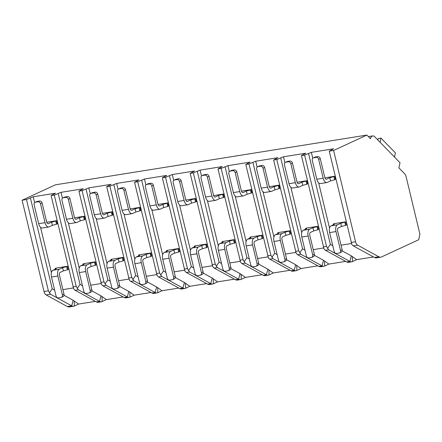 <?xml version="1.0" encoding="UTF-8"?>
<svg xmlns="http://www.w3.org/2000/svg" width="442" height="442" viewBox="0 0 442 442"><rect width="100%" height="100%" fill="white"/><g stroke="black" fill="none" stroke-linecap="round" stroke-linejoin="round"><path stroke-width="0.66" d="M418.684 239.752L381.49 256.951A9.448 4.95 -99.1 0 1 380.794 257.167A9.448 4.95 -99.1 0 1 378.844 256.774L357.617 245.155A4.724 2.475 -99.1 0 1 355.534 241.752L333.616 150.462L366.893 135.075L370.507 138.777A6.144 3.216 -99.1 0 1 372.667 135.921A6.144 3.216 -99.1 0 1 374.75 136.81L400.021 162.728L398.905 167.899L404.668 173.805A4.724 2.475 -99.1 0 1 406.115 176.717L419.9 234.127L418.684 239.752M373.523 256.951L356.683 259.642L352.484 261.587A9.448 4.95 -99.1 0 1 351.788 261.797A9.448 4.95 -99.1 0 1 349.837 261.41L328.61 249.785L326.527 246.382L304.61 155.092L311.345 152.341L312.765 158.247M95.384 301.383L78.543 304.074L74.344 306.013A9.448 4.95 -99.1 0 1 73.648 306.229A9.448 4.95 -99.1 0 1 71.698 305.836L50.465 294.217L48.388 290.814L26.47 199.524L33.205 196.767L34.625 202.674M123.196 296.941L106.356 299.626L102.157 301.571A9.448 4.95 -99.1 0 1 101.461 301.787A9.448 4.95 -99.1 0 1 99.511 301.394L78.284 289.77L76.201 286.372L54.283 195.082L61.018 192.325L62.438 198.231M151.009 292.493L134.175 295.184L129.97 297.129A9.448 4.95 -99.1 0 1 129.274 297.344A9.448 4.95 -99.1 0 1 127.324 296.952L106.097 285.328L104.014 281.93L82.102 190.635L88.831 187.883L90.251 193.789M178.828 288.051L161.987 290.742L157.788 292.687A9.448 4.95 -99.1 0 1 157.087 292.897A9.448 4.95 -99.1 0 1 155.136 292.51L133.909 280.885L131.832 277.488L109.914 186.192L116.649 183.441L118.064 189.347M206.641 283.609L189.8 286.3L185.601 288.245A9.448 4.95 -99.1 0 1 184.9 288.455A9.448 4.95 -99.1 0 1 182.955 288.062L161.722 276.443L159.645 273.04L137.727 181.75L144.462 178.999L145.877 184.9M234.453 279.167L217.613 281.858L213.414 283.797A9.448 4.95 -99.1 0 1 212.718 284.013A9.448 4.95 -99.1 0 1 210.768 283.62L189.541 272.001L187.458 268.598L165.54 177.308L172.275 174.557L173.695 180.458M262.266 274.725L245.432 277.416L241.227 279.355A9.448 4.95 -99.1 0 1 240.531 279.571A9.448 4.95 -99.1 0 1 238.581 279.178L217.353 267.559L215.271 264.156L193.353 172.866L200.088 170.115L201.508 176.015M290.079 270.283L273.244 272.974L269.04 274.913A9.448 4.95 -99.1 0 1 268.344 275.128A9.448 4.95 -99.1 0 1 266.393 274.736L245.166 263.117L243.083 259.714L221.171 168.424L227.906 165.667L229.321 171.573M317.897 265.841L301.057 268.526L296.858 270.471A9.448 4.95 -99.1 0 1 296.157 270.686A9.448 4.95 -99.1 0 1 294.206 270.294L272.979 258.669L270.902 255.272L248.984 163.982L255.719 161.225L257.133 167.131M345.71 261.393L328.87 264.084L324.671 266.029A9.448 4.95 -99.1 0 1 323.969 266.244A9.448 4.95 -99.1 0 1 322.025 265.852L300.792 254.227L298.715 250.829L276.797 159.534L283.532 156.783L284.946 162.689M304.61 155.092L301.433 155.601L324.063 249.034L325.428 250.294L346.661 261.913L349.837 261.41L351.313 255.857L356.683 259.642M73.648 306.229L69.272 306.925A9.448 4.95 -99.1 0 1 67.328 306.533L46.095 294.913A4.724 2.475 -99.1 0 1 44.018 291.51L22.1 200.22L55.377 184.833L366.893 135.075M54.283 195.082L51.106 195.585L73.742 289.018L75.101 290.278L96.334 301.903A9.448 4.95 80.9 0 0 98.279 302.295L101.461 301.787M82.102 190.635L78.919 191.143L101.555 284.576L102.92 285.836L124.147 297.46A9.448 4.95 80.9 0 0 126.097 297.853L129.274 297.344M109.914 186.192L106.732 186.701L129.368 280.134L130.733 281.394L151.96 293.018A9.448 4.95 80.9 0 0 153.91 293.405L157.087 292.897M137.727 181.75L134.55 182.259L157.181 275.692L158.545 276.952L179.772 288.571A9.448 4.95 80.9 0 0 181.723 288.963L184.9 288.455M203.093 273.062L212.243 278.073L210.768 283.62L207.585 284.129A9.448 4.95 80.9 0 0 209.536 284.521L212.718 284.013M193.353 172.866L190.176 173.375L212.812 266.808L214.171 268.067L235.404 279.687A9.448 4.95 80.9 0 0 237.348 280.079L240.531 279.571M221.171 168.424L217.989 168.932L240.625 262.366L241.989 263.62L263.217 275.244A9.448 4.95 80.9 0 0 265.167 275.637L268.344 275.128M248.984 163.982L245.802 164.485L268.438 257.918L269.802 259.178L291.029 270.802A9.448 4.95 80.9 0 0 292.98 271.195L296.157 270.686M276.797 159.534L273.62 160.043L296.251 253.476L297.615 254.736L318.842 266.36A9.448 4.95 80.9 0 0 320.793 266.753L323.969 266.244M346.661 261.913A9.448 4.95 80.9 0 0 348.605 262.305L351.788 261.797M333.616 150.462L329.246 151.158L351.882 244.592L353.241 245.851L374.473 257.471A9.448 4.95 80.9 0 0 376.418 257.863L380.794 257.167M377.877 140.02L378.197 138.539L380.976 138.097L395.419 152.904L394.518 157.081M380.076 142.274L380.976 138.097M283.532 156.783L305.781 153.23L301.433 155.601M255.719 161.225L277.968 157.672L273.62 160.043M227.906 165.667L250.155 162.115L245.802 164.485M200.088 170.115L222.343 166.557L217.989 168.932M172.275 174.557L194.524 170.999L190.176 173.375M165.54 177.308L162.363 177.817L184.994 271.25L186.358 272.51L207.591 284.129M144.462 178.999L166.711 175.446L162.363 177.817M116.649 183.441L138.899 179.888L134.55 182.259M88.831 187.883L111.086 184.331L106.732 186.701M61.018 192.325L83.273 188.773L78.919 191.143M33.205 196.767L55.454 193.215L51.106 195.585M26.47 199.524L22.1 200.22M311.345 152.341L333.599 148.788L329.246 151.158M332.776 245.713L330.367 244.393L308.577 153.623M330.367 244.393L327.505 248.487M318.671 182.855L329.55 228.166M341.047 245.194L351.467 243.525M334.622 176.264L333.887 176.607L334.649 179.795L335.39 179.452L334.622 176.264L324.887 177.817M335.981 231.569A5.669 2.972 80.9 0 1 337.439 224.818L340.743 223.293L344.826 222.182L345.594 225.376L346.335 225.033L345.567 221.845L334.041 223.685L333.307 224.028L334.384 224.304L331.086 225.834A5.669 2.972 -99.1 0 0 329.627 232.586L334.169 251.498A2.365 1.989 -114.8 0 0 336.699 253.465L339.086 253.084A2.365 1.989 -114.8 0 0 339.528 252.946A2.365 1.989 -114.8 0 0 340.522 250.487L335.981 231.569L329.627 232.586M351.313 255.857L342.163 250.852M54.637 290.14L52.228 288.819L30.432 198.049M52.228 288.819L49.366 292.913M40.531 227.282L51.41 272.592M62.908 289.62L73.328 287.957M56.482 220.691L55.742 221.033L56.51 224.221L57.25 223.884L56.482 220.691L46.747 222.249M57.841 275.996A5.669 2.972 80.9 0 1 59.3 269.244L62.604 267.719L66.687 266.614L67.455 269.802L68.19 269.46L67.427 266.272L55.902 268.112L55.162 268.454L56.244 268.736L52.941 270.261A5.669 2.972 -99.1 0 0 51.487 277.012L56.029 295.93A2.365 1.989 -114.8 0 0 58.559 297.891L60.946 297.51A2.365 1.989 -114.8 0 0 61.388 297.378A2.365 1.989 -114.8 0 0 62.383 294.913L57.841 275.996L51.487 277.012M67.328 306.533L71.698 305.836L73.173 300.284L78.543 304.074M73.173 300.284L64.024 295.278M82.45 285.698L80.041 284.377L58.25 193.607M80.041 284.377L77.179 288.471M68.344 222.84L79.223 268.15M90.726 285.178L101.141 283.515M84.295 216.248L83.56 216.591L84.323 219.779L85.063 219.436L84.295 216.248L74.56 217.801M85.654 271.554A5.669 2.972 80.9 0 1 87.113 264.802L90.417 263.277L94.5 262.172L95.268 265.36L96.008 265.018L95.24 261.83L83.715 263.67L82.98 264.012L84.057 264.294L80.759 265.819A5.669 2.972 -99.1 0 0 79.3 272.57L83.842 291.488A2.365 1.989 -114.8 0 0 86.372 293.449L88.759 293.068A2.365 1.989 -114.8 0 0 89.201 292.93A2.365 1.989 -114.8 0 0 90.196 290.471L85.654 271.554L79.3 272.57M96.334 301.903L99.511 301.394L100.986 295.842L106.356 299.626M100.986 295.842L91.837 290.836M124.147 297.46L127.324 296.952L128.799 291.4L119.649 286.394M110.262 281.256L107.854 279.935L104.992 284.029M107.854 279.935L86.063 189.165M96.157 218.398L107.036 263.708M118.539 280.736L128.953 279.073M112.113 211.806L111.373 212.149L112.135 215.337L112.876 214.994L112.113 211.806L102.378 213.359M113.472 267.112A5.669 2.972 80.9 0 1 114.931 260.36L118.229 258.835L122.312 257.73L123.08 260.918L123.821 260.576L123.053 257.388L111.533 259.227L110.793 259.57L111.876 259.852L108.572 261.377A5.669 2.972 -99.1 0 0 107.113 268.128L111.655 287.046A2.365 1.989 -114.8 0 0 114.191 289.007L116.572 288.626A2.365 1.989 -114.8 0 0 117.014 288.488A2.365 1.989 -114.8 0 0 118.014 286.029L113.472 267.112L107.113 268.128M128.799 291.4L134.175 295.184M93.594 192.905L91.207 193.287A2.365 1.989 -114.8 0 0 90.765 193.419A2.365 1.989 -114.8 0 0 89.77 195.883L94.312 214.801L100.665 213.784L96.124 194.867A2.365 1.989 -114.8 0 0 93.594 192.905L95.207 192.16A2.365 1.989 65.2 0 1 97.743 194.121L102.284 213.033A2.365 1.238 -99.1 0 0 103.809 214.834A2.365 1.238 -99.1 0 0 103.986 214.779L107.29 213.254L111.373 212.149M107.29 213.254L108.052 216.442L104.754 217.972A5.669 2.972 80.9 0 1 104.334 218.099A5.669 2.972 80.9 0 1 100.665 213.784M118.229 258.835L118.997 262.023L115.694 263.554A2.365 1.238 -99.1 0 0 115.086 266.366L119.627 285.283A2.365 1.989 65.2 0 1 118.633 287.742L117.014 288.488M90.765 193.419L92.378 192.673A2.365 1.989 65.2 0 1 92.826 192.541L95.207 192.16M104.334 218.099L97.975 219.116A5.669 2.972 -99.1 0 1 94.312 214.801M112.135 215.337L108.052 216.442M123.08 260.918L118.997 262.023M123.053 257.388L122.312 257.73M110.793 259.57L110.959 260.272M151.96 293.018L155.136 292.51L156.612 286.957L147.468 281.952M138.081 276.814L135.666 275.493L132.81 279.587M135.666 275.493L113.876 184.723M123.975 213.956L134.849 259.266M146.352 276.294L156.766 274.626M139.926 207.364L139.186 207.707L139.954 210.895L140.689 210.552L139.926 207.364L130.191 208.917M141.285 262.67A5.669 2.972 80.9 0 1 142.744 255.918L146.048 254.393L150.131 253.283L150.893 256.476L151.634 256.133L150.866 252.946L139.346 254.785L138.606 255.128L139.689 255.404L136.385 256.935A5.669 2.972 -99.1 0 0 134.926 263.686L139.468 282.598A2.365 1.989 -114.8 0 0 142.004 284.565L144.385 284.184A2.365 1.989 -114.8 0 0 144.832 284.046A2.365 1.989 -114.8 0 0 145.827 281.587L141.285 262.67L134.926 263.686M156.612 286.957L161.987 290.742M121.406 188.463L119.02 188.845A2.365 1.989 -114.8 0 0 118.578 188.977A2.365 1.989 -114.8 0 0 117.583 191.441L122.125 210.353L128.484 209.342L123.942 190.425A2.365 1.989 -114.8 0 0 121.406 188.463L123.025 187.717A2.365 1.989 65.2 0 1 125.556 189.679L130.097 208.591A2.365 1.238 -99.1 0 0 131.628 210.392A2.365 1.238 -99.1 0 0 131.799 210.337L135.103 208.812L139.186 207.707M135.103 208.812L135.871 212L132.567 213.53A5.669 2.972 80.9 0 1 132.147 213.657A5.669 2.972 80.9 0 1 128.484 209.342M146.048 254.393L146.81 257.581L143.506 259.111A2.365 1.238 -99.1 0 0 142.899 261.924L147.44 280.836A2.365 1.989 65.2 0 1 146.446 283.3L144.832 284.046M118.578 188.977L120.196 188.231A2.365 1.989 65.2 0 1 120.638 188.093L123.025 187.717M132.147 213.657L125.788 214.674A5.669 2.972 -99.1 0 1 122.125 210.353M139.954 210.895L135.871 212M150.893 256.476L146.81 257.581M150.866 252.946L150.131 253.283M138.606 255.128L138.777 255.83M179.772 288.571L182.955 288.062L184.424 282.515L175.281 277.51M165.894 272.371L163.485 271.051L160.623 275.139M163.485 271.051L141.689 180.281M151.788 209.514L162.667 254.824M174.165 271.852L184.585 270.184M167.739 202.922L166.999 203.259L167.767 206.453L168.507 206.11L167.739 202.922L158.004 204.475M169.098 258.227A5.669 2.972 80.9 0 1 170.557 251.476L173.861 249.951L177.944 248.84L178.712 252.034L179.446 251.691L178.684 248.498L167.159 250.343L166.419 250.68L167.501 250.962L164.197 252.493A5.669 2.972 -99.1 0 0 162.739 259.244L167.28 278.156A2.365 1.989 -114.8 0 0 169.816 280.118L172.203 279.736A2.365 1.989 -114.8 0 0 172.645 279.604A2.365 1.989 -114.8 0 0 173.64 277.145L169.098 258.227L162.739 259.244M184.424 282.515L189.8 286.3M149.219 184.021L146.838 184.402A2.365 1.989 -114.8 0 0 146.39 184.535A2.365 1.989 -114.8 0 0 145.396 186.999L149.937 205.911L156.297 204.895L151.755 185.983A2.365 1.989 -114.8 0 0 149.219 184.021L150.838 183.27A2.365 1.989 65.2 0 1 153.368 185.231L157.91 204.149A2.365 1.238 -99.1 0 0 159.44 205.95A2.365 1.238 -99.1 0 0 159.612 205.895L162.916 204.37L166.999 203.259M162.916 204.37L163.684 207.558L160.38 209.088A5.669 2.972 80.9 0 1 159.96 209.215A5.669 2.972 80.9 0 1 156.297 204.895M173.861 249.951L174.623 253.139L171.325 254.664A2.365 1.238 -99.1 0 0 170.717 257.482L175.259 276.394A2.365 1.989 65.2 0 1 174.264 278.858L172.645 279.604M146.39 184.535L148.009 183.789A2.365 1.989 65.2 0 1 148.451 183.651L150.838 183.27M159.96 209.215L153.606 210.232A5.669 2.972 -99.1 0 1 149.937 205.911M167.767 206.453L163.684 207.558M178.712 252.034L174.623 253.139M178.684 248.498L177.944 248.84M166.419 250.68L166.59 251.387M193.707 267.924L191.298 266.609L188.436 270.697M191.298 266.609L169.501 175.839M179.601 205.071L190.48 250.376M201.977 267.404L212.398 265.741M195.552 198.475L194.811 198.817L195.579 202.011L196.32 201.668L195.552 198.475L185.817 200.033M196.911 253.785A5.669 2.972 80.9 0 1 198.37 247.034L201.674 245.503L205.757 244.398L206.524 247.592L207.265 247.249L206.497 244.056L194.972 245.896L194.237 246.238L195.314 246.52L192.016 248.05A5.669 2.972 -99.1 0 0 190.557 254.796L195.099 273.714A2.365 1.989 -114.8 0 0 197.629 275.675L200.016 275.294A2.365 1.989 -114.8 0 0 200.458 275.162A2.365 1.989 -114.8 0 0 201.453 272.697L196.911 253.785L190.557 254.796M212.243 278.073L217.613 281.858M177.032 179.579L174.651 179.955A2.365 1.989 -114.8 0 0 174.209 180.093A2.365 1.989 -114.8 0 0 173.209 182.552L177.75 201.469L184.11 200.453L179.568 181.54A2.365 1.989 -114.8 0 0 177.032 179.579L178.651 178.828A2.365 1.989 65.2 0 1 181.187 180.789L185.728 199.707A2.365 1.238 -99.1 0 0 187.253 201.508A2.365 1.238 -99.1 0 0 187.43 201.453L190.729 199.928L194.811 198.817M190.729 199.928L191.496 203.116L188.193 204.64A5.669 2.972 80.9 0 1 187.773 204.773A5.669 2.972 80.9 0 1 184.11 200.453M201.674 245.503L202.442 248.697L199.138 250.222A2.365 1.238 -99.1 0 0 198.53 253.034L203.071 271.952A2.365 1.989 65.2 0 1 202.077 274.416L200.458 275.162M174.209 180.093L175.822 179.347A2.365 1.989 65.2 0 1 176.27 179.209L178.651 178.828M187.773 204.773L181.419 205.784A5.669 2.972 -99.1 0 1 177.75 201.469M195.579 202.011L191.496 203.116M206.524 247.592L202.442 248.697M206.497 244.056L205.757 244.398M194.237 246.238L194.403 246.945M235.404 279.687L238.581 279.178L240.056 273.626L230.906 268.62M221.519 263.482L219.11 262.161L216.248 266.255M219.11 262.161L197.32 171.391M207.414 200.629L218.293 245.934M229.796 262.962L240.21 261.299M223.365 194.032L222.63 194.375L223.392 197.568L224.133 197.226L223.365 194.032L213.63 195.591M224.729 249.343A5.669 2.972 80.9 0 1 226.182 242.592L229.486 241.061L233.569 239.956L234.337 243.144L235.078 242.807L234.31 239.614L222.785 241.454L222.05 241.796L223.127 242.078L219.829 243.603A5.669 2.972 -99.1 0 0 218.37 250.354L222.912 269.272A2.365 1.989 -114.8 0 0 225.442 271.233L227.829 270.852A2.365 1.989 -114.8 0 0 228.271 270.719A2.365 1.989 -114.8 0 0 229.265 268.255L224.729 249.343L218.37 250.354M240.056 273.626L245.432 277.416M204.85 175.131L202.464 175.513A2.365 1.989 -114.8 0 0 202.022 175.651A2.365 1.989 -114.8 0 0 201.027 178.109L205.569 197.027L211.922 196.01L207.381 177.093A2.365 1.989 -114.8 0 0 204.85 175.131L206.464 174.386A2.365 1.989 65.2 0 1 209 176.347L213.541 195.265A2.365 1.238 -99.1 0 0 215.066 197.06A2.365 1.238 -99.1 0 0 215.243 197.01L218.547 195.48L222.63 194.375M218.547 195.48L219.309 198.673L216.005 200.198A5.669 2.972 80.9 0 1 215.591 200.325A5.669 2.972 80.9 0 1 211.922 196.01M229.486 241.061L230.254 244.255L226.95 245.78A2.365 1.238 -99.1 0 0 226.343 248.592L230.884 267.509A2.365 1.989 65.2 0 1 229.89 269.968L228.271 270.719M202.022 175.651L203.635 174.899A2.365 1.989 65.2 0 1 204.082 174.767L206.464 174.386M215.591 200.325L209.232 201.342A5.669 2.972 -99.1 0 1 205.569 197.027M223.392 197.568L219.309 198.673M234.337 243.144L230.254 244.255M234.31 239.614L233.569 239.956M222.05 241.796L222.215 242.498M263.217 275.244L266.393 274.736L267.869 269.184L258.725 264.178M249.332 259.04L246.923 257.719L244.067 261.813M246.923 257.719L225.133 166.949M235.227 196.182L246.106 241.492M257.609 258.52L268.023 256.857M251.183 189.59L250.443 189.933L251.211 193.121L251.946 192.784L251.183 189.59L241.448 191.148M252.542 244.896A5.669 2.972 80.9 0 1 254.001 238.144L257.299 236.619L261.388 235.514L262.15 238.702L262.891 238.36L262.123 235.172L250.603 237.011L249.863 237.354L250.945 237.636L247.642 239.161A5.669 2.972 -99.1 0 0 246.183 245.912L250.725 264.83A2.365 1.989 -114.8 0 0 253.26 266.791L255.642 266.41A2.365 1.989 -114.8 0 0 256.089 266.277A2.365 1.989 -114.8 0 0 257.084 263.813L252.542 244.896L246.183 245.912M267.869 269.184L273.244 272.974M232.663 170.689L230.276 171.071A2.365 1.989 -114.8 0 0 229.834 171.209A2.365 1.989 -114.8 0 0 228.84 173.667L233.382 192.585L239.735 191.568L235.194 172.651A2.365 1.989 -114.8 0 0 232.663 170.689L234.277 169.943A2.365 1.989 65.2 0 1 236.813 171.905L241.354 190.822A2.365 1.238 -99.1 0 0 242.879 192.618A2.365 1.238 -99.1 0 0 243.056 192.568L246.36 191.038L250.443 189.933M246.36 191.038L247.122 194.231L243.824 195.756A5.669 2.972 80.9 0 1 243.404 195.883A5.669 2.972 80.9 0 1 239.735 191.568M257.299 236.619L258.067 239.813L254.763 241.338A2.365 1.238 -99.1 0 0 254.156 244.15L258.697 263.067A2.365 1.989 65.2 0 1 257.703 265.526L256.089 266.277M229.834 171.209L231.453 170.457A2.365 1.989 65.2 0 1 231.895 170.325L234.277 169.943M243.404 195.883L237.045 196.9A5.669 2.972 -99.1 0 1 233.382 192.585M251.211 193.121L247.122 194.231M262.15 238.702L258.067 239.813M262.123 235.172L261.388 235.514M249.863 237.354L250.034 238.056M291.029 270.802L294.206 270.294L295.681 264.741L286.538 259.736M277.151 254.598L274.736 253.277L271.88 257.371M274.736 253.277L252.946 162.507M263.045 191.74L273.924 237.05M285.421 254.078L295.842 252.415M278.996 185.148L278.256 185.491L279.024 188.679L279.764 188.336L278.996 185.148L269.261 186.701M280.355 240.454A5.669 2.972 80.9 0 1 281.814 233.702L285.118 232.177L289.201 231.072L289.963 234.26L290.703 233.917L289.941 230.73L278.416 232.569L277.675 232.912L278.758 233.194L275.454 234.719A5.669 2.972 -99.1 0 0 273.996 241.47L278.537 260.388A2.365 1.989 -114.8 0 0 281.073 262.349L283.455 261.968A2.365 1.989 -114.8 0 0 283.902 261.83A2.365 1.989 -114.8 0 0 284.897 259.371L280.355 240.454L273.996 241.47M295.681 264.741L301.057 268.526M260.476 166.247L258.095 166.628A2.365 1.989 -114.8 0 0 257.647 166.761A2.365 1.989 -114.8 0 0 256.653 169.225L261.194 188.143L267.554 187.126L263.012 168.209A2.365 1.989 -114.8 0 0 260.476 166.247L262.095 165.501A2.365 1.989 65.2 0 1 264.625 167.463L269.167 186.38A2.365 1.238 -99.1 0 0 270.697 188.176A2.365 1.238 -99.1 0 0 270.869 188.121L274.173 186.596L278.256 185.491M274.173 186.596L274.941 189.789L271.637 191.314A5.669 2.972 80.9 0 1 271.217 191.441A5.669 2.972 80.9 0 1 267.554 187.126M285.118 232.177L285.88 235.365L282.582 236.895A2.365 1.238 -99.1 0 0 281.974 239.708L286.515 258.625A2.365 1.989 65.2 0 1 285.515 261.084L283.902 261.83M257.647 166.761L259.266 166.015A2.365 1.989 65.2 0 1 259.708 165.883L262.095 165.501M271.217 191.441L264.857 192.458A5.669 2.972 -99.1 0 1 261.194 188.143M279.024 188.679L274.941 189.789M289.963 234.26L285.88 235.365M289.941 230.73L289.201 231.072M277.675 232.912L277.847 233.614M318.842 266.36L322.025 265.852L323.494 260.299L314.35 255.294M304.963 250.155L302.555 248.835L299.693 252.929M302.555 248.835L280.758 158.065M290.858 187.297L301.737 232.608M313.234 249.636L323.654 247.973M306.809 180.706L306.068 181.049L306.836 184.237L307.577 183.894L306.809 180.706L297.074 182.259M308.168 236.011A5.669 2.972 80.9 0 1 309.627 229.26L312.93 227.735L317.013 226.63L317.781 229.818L318.516 229.475L317.754 226.287L306.229 228.127L305.488 228.47L306.571 228.752L303.267 230.276A5.669 2.972 -99.1 0 0 301.809 237.028L306.35 255.946A2.365 1.989 -114.8 0 0 308.886 257.907L311.273 257.526A2.365 1.989 -114.8 0 0 311.715 257.388A2.365 1.989 -114.8 0 0 312.709 254.929L308.168 236.011L301.809 237.028M323.494 260.299L328.87 264.084M288.289 161.805L285.908 162.186A2.365 1.989 -114.8 0 0 285.46 162.319A2.365 1.989 -114.8 0 0 284.466 164.783L289.007 183.701L295.367 182.684L290.825 163.767A2.365 1.989 -114.8 0 0 288.289 161.805L289.908 161.059A2.365 1.989 65.2 0 1 292.438 163.021L296.98 181.933A2.365 1.238 -99.1 0 0 298.51 183.734A2.365 1.238 -99.1 0 0 298.682 183.679L301.985 182.154L306.068 181.049M301.985 182.154L302.753 185.342L299.449 186.872A5.669 2.972 80.9 0 1 299.03 186.999A5.669 2.972 80.9 0 1 295.367 182.684M312.93 227.735L313.693 230.923L310.394 232.453A2.365 1.238 -99.1 0 0 309.787 235.266L314.328 254.183A2.365 1.989 65.2 0 1 313.334 256.642L311.715 257.388M285.46 162.319L287.079 161.573A2.365 1.989 65.2 0 1 287.521 161.44L289.908 161.059M299.03 186.999L292.676 188.016A5.669 2.972 -99.1 0 1 289.007 183.701M306.836 184.237L302.753 185.342M317.781 229.818L313.693 230.923M317.754 226.287L317.013 226.63M305.488 228.47L305.66 229.171M65.781 197.347L63.394 197.729A2.365 1.989 -114.8 0 0 62.952 197.861A2.365 1.989 -114.8 0 0 61.957 200.325L66.493 219.243L72.853 218.226L68.311 199.309A2.365 1.989 -114.8 0 0 65.781 197.347L67.394 196.602A2.365 1.989 65.2 0 1 69.93 198.563L74.471 217.481A2.365 1.238 -99.1 0 0 75.996 219.276A2.365 1.238 -99.1 0 0 76.173 219.221L79.472 217.696L83.56 216.591M79.472 217.696L80.24 220.889L76.936 222.414A5.669 2.972 80.9 0 1 76.521 222.541A5.669 2.972 80.9 0 1 72.853 218.226M90.417 263.277L91.185 266.465L87.881 267.996A2.365 1.238 -99.1 0 0 87.273 270.808L91.814 289.725A2.365 1.989 65.2 0 1 90.82 292.184L89.201 292.93M62.952 197.861L64.565 197.115A2.365 1.989 65.2 0 1 65.013 196.983L67.394 196.602M76.521 222.541L70.162 223.558A5.669 2.972 -99.1 0 1 66.493 219.243M84.323 219.779L80.24 220.889M95.268 265.36L91.185 266.465M95.24 261.83L94.5 262.172M82.98 264.012L83.146 264.714M37.962 201.79L35.581 202.171A2.365 1.989 -114.8 0 0 35.133 202.309A2.365 1.989 -114.8 0 0 34.139 204.768L38.681 223.685L45.04 222.669L40.498 203.751A2.365 1.989 -114.8 0 0 37.962 201.79L39.581 201.044A2.365 1.989 65.2 0 1 42.117 203.005L46.659 221.923A2.365 1.238 -99.1 0 0 48.184 223.718A2.365 1.238 -99.1 0 0 48.36 223.669L51.659 222.138L55.742 221.033M51.659 222.138L52.427 225.332L49.123 226.857A5.669 2.972 80.9 0 1 48.703 226.984A5.669 2.972 80.9 0 1 45.04 222.669M62.604 267.719L63.372 270.913L60.068 272.438A2.365 1.238 -99.1 0 0 59.46 275.25L64.002 294.168A2.365 1.989 65.2 0 1 63.007 296.626L61.388 297.378M35.133 202.309L36.752 201.558A2.365 1.989 65.2 0 1 37.194 201.425L39.581 201.044M48.703 226.984L42.349 228A5.669 2.972 -99.1 0 1 38.681 223.685M56.51 224.221L52.427 225.332M67.455 269.802L63.372 270.913M67.427 266.272L66.687 266.614M55.162 268.454L55.333 269.156M316.102 157.363L313.721 157.744A2.365 1.989 -114.8 0 0 313.279 157.877A2.365 1.989 -114.8 0 0 312.279 160.341L316.82 179.253L323.179 178.242L318.638 159.324A2.365 1.989 -114.8 0 0 316.102 157.363L317.721 156.617A2.365 1.989 65.2 0 1 320.257 158.579L324.798 177.491A2.365 1.238 -99.1 0 0 326.323 179.292A2.365 1.238 -99.1 0 0 326.5 179.237L329.798 177.712L333.887 176.607M329.798 177.712L330.566 180.9L327.262 182.43A5.669 2.972 80.9 0 1 326.842 182.557A5.669 2.972 80.9 0 1 323.179 178.242M340.743 223.293L341.511 226.481L338.207 228.011A2.365 1.238 -99.1 0 0 337.6 230.823L342.141 249.736A2.365 1.989 65.2 0 1 341.147 252.2L339.528 252.946M313.279 157.877L314.892 157.131A2.365 1.989 65.2 0 1 315.339 156.993L317.721 156.617M326.842 182.557L320.489 183.574A5.669 2.972 -99.1 0 1 316.82 179.253M334.649 179.795L330.566 180.9M345.594 225.376L341.511 226.481M345.567 221.845L344.826 222.182M333.307 224.028L333.472 224.729M352.379 256.531L352.484 261.587M378.844 256.774L374.473 257.471M48.388 290.814L44.018 291.51M50.465 294.217L46.095 294.913M76.201 286.372L73.024 286.88M78.284 289.77L75.101 290.278M104.014 281.93L100.837 282.438M106.097 285.328L102.92 285.836M131.832 277.488L128.65 277.99M133.909 280.885L130.733 281.394M159.645 273.04L156.462 273.548M161.722 276.443L158.545 276.952M187.458 268.598L184.281 269.106M189.541 272.001L186.358 272.51M215.271 264.156L212.094 264.664M217.353 267.559L214.171 268.067M243.083 259.714L239.907 260.222M245.166 263.117L241.989 263.62M270.902 255.272L267.719 255.78M272.979 258.669L269.802 259.178M298.715 250.829L295.538 251.338M300.792 254.227L297.615 254.736M326.527 246.382L323.351 246.89M328.61 249.785L325.428 250.294M357.617 245.155L353.241 245.851M355.534 241.752L351.163 242.448M74.239 300.963L74.344 306.013M102.052 296.521L102.157 301.571M129.865 292.074L129.97 297.129M103.986 214.779L103.627 214.84M96.124 194.867L97.743 194.121M118.014 286.029L119.627 285.283M91.207 193.287L92.826 192.541M114.931 260.36L108.572 261.377M157.678 287.632L157.788 292.687M131.799 210.337L131.445 210.398M123.942 190.425L125.556 189.679M145.827 281.587L147.44 280.836M119.02 188.845L120.638 188.093M142.744 255.918L136.385 256.935M185.496 283.189L185.601 288.245M159.612 205.895L159.258 205.95M151.755 185.983L153.368 185.231M173.64 277.145L175.259 276.394M146.838 184.402L148.451 183.651M170.557 251.476L164.197 252.493M213.309 278.747L213.414 283.797M187.43 201.453L187.071 201.508M179.568 181.54L181.187 180.789M201.453 272.697L203.071 271.952M174.651 179.955L176.27 179.209M198.37 247.034L192.016 248.05M241.122 274.305L241.227 279.355M215.243 197.01L214.884 197.066M207.381 177.093L209 176.347M229.265 268.255L230.884 267.509M202.464 175.513L204.082 174.767M226.182 242.592L219.829 243.603M268.935 269.863L269.04 274.913M243.056 192.568L242.697 192.624M235.194 172.651L236.813 171.905M257.084 263.813L258.697 263.067M230.276 171.071L231.895 170.325M254.001 238.144L247.642 239.161M296.748 265.421L296.858 270.471M270.869 188.121L270.515 188.181M263.012 168.209L264.625 167.463M284.897 259.371L286.515 258.625M258.095 166.628L259.708 165.883M281.814 233.702L275.454 234.719M324.566 260.973L324.671 266.029M298.682 183.679L298.328 183.739M290.825 163.767L292.438 163.021M312.709 254.929L314.328 254.183M285.908 162.186L287.521 161.44M309.627 229.26L303.267 230.276M76.173 219.221L75.814 219.282M68.311 199.309L69.93 198.563M90.196 290.471L91.814 289.725M63.394 197.729L65.013 196.983M87.113 264.802L80.759 265.819M48.36 223.669L48.001 223.724M40.498 203.751L42.117 203.005M62.383 294.913L64.002 294.168M35.581 202.171L37.194 201.425M59.3 269.244L52.941 270.261M326.5 179.237L326.141 179.292M318.638 159.324L320.257 158.579M340.522 250.487L342.141 249.736M313.721 157.744L315.339 156.993M337.439 224.818L331.086 225.834M372.667 135.921L368.385 136.6"/></g></svg>
